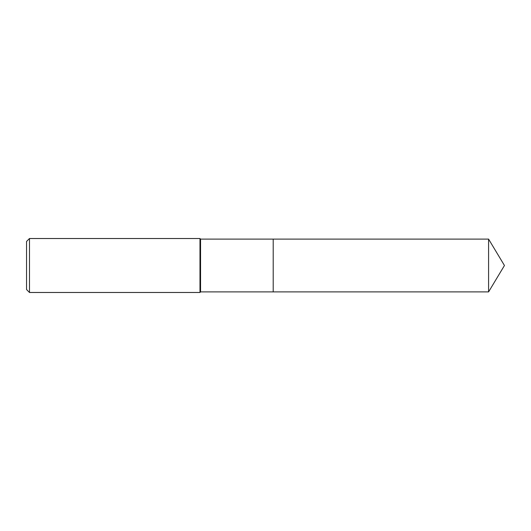 <?xml version="1.0" encoding="UTF-8"?>
<svg xmlns="http://www.w3.org/2000/svg" width="531" height="531" viewBox="0 0 531 531"><rect width="100%" height="100%" fill="white"/><g stroke="black" fill="none" stroke-linecap="round" stroke-linejoin="round"><path stroke-width="0.4" stroke-dasharray="2.65 1.99" d="M200.559 291.897L200.559 239.103M273.206 291.897L273.206 239.103L273.206 291.897M199.981 292.481L199.981 238.519M29.484 292.481L29.484 238.519M26.55 289.541L26.55 241.459M488.586 291.897L488.586 239.103"/><path stroke-width="0.8" d="M200.559 265.5L200.559 291.897L488.586 291.897L488.586 239.103L273.206 239.103L273.206 291.897L273.206 239.103L200.559 239.103L200.559 265.5M29.484 238.519L29.484 292.481L26.55 289.541L26.55 241.459L29.484 238.519L199.981 238.519L199.981 292.481L200.559 291.897M29.484 292.481L199.981 292.481M200.559 239.103L199.981 238.519M488.586 239.103L504.45 265.5L488.586 291.897"/></g></svg>
